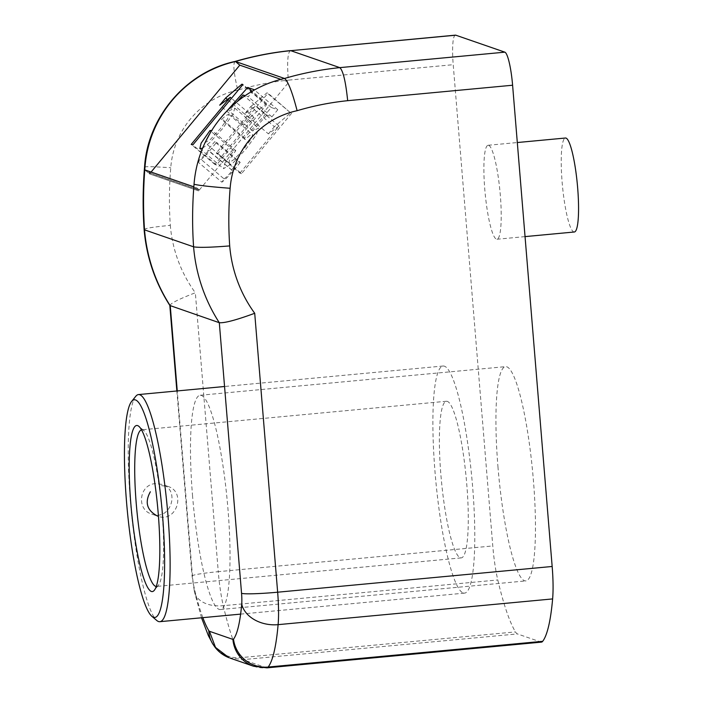 <?xml version="1.0" encoding="UTF-8"?>
<svg xmlns="http://www.w3.org/2000/svg" width="703" height="703" viewBox="0 0 703 703"><rect width="100%" height="100%" fill="white"/><g stroke="black" fill="none" stroke-linecap="round" stroke-linejoin="round"><path stroke-width="0.53" stroke-dasharray="3.52 2.64" d="M574.298 231.999A47.198 7.478 84.6 0 1 562.444 185.706A47.198 7.478 84.6 0 1 565.493 138.016M488.69 145.336A47.198 7.478 84.6 0 1 500.149 193.246A47.198 7.478 84.6 0 1 496.951 239.248A47.198 7.478 84.6 0 1 485.105 192.956A47.198 7.478 84.6 0 1 488.146 145.266A47.198 7.478 84.6 0 1 488.69 145.336M156.233 586.451A78.657 12.469 -95.4 0 0 156.497 586.443A78.657 12.469 -95.4 0 0 158.395 585.239A78.657 12.469 -95.4 0 0 161.576 506.96A78.657 12.469 -95.4 0 0 143.913 430.64A78.657 12.469 -95.4 0 0 141.821 429.805A78.657 12.469 -95.4 0 0 141.558 429.849M135.767 396.307A114.062 18.076 -95.4 0 0 131.162 509.816A114.062 18.076 -95.4 0 0 156.778 620.485M161.514 485.65L167.894 486.423C186.594 491.81 176.312 523.647 157.621 516.125L151.743 514.104C170.381 521.6 180.882 489.859 162.015 484.393L155.627 483.611C139.37 484.165 135.943 509.631 151.743 514.095M460.263 557.769A78.657 12.469 -95.4 0 0 461.168 557.892A78.657 12.469 -95.4 0 0 466.247 478.409A78.657 12.469 -95.4 0 0 446.493 401.255A78.657 12.469 -95.4 0 0 441.159 477.926A78.657 12.469 -95.4 0 0 460.263 557.769M463.154 592.963A114.062 18.076 -95.4 0 0 464.472 593.13A114.062 18.076 -95.4 0 0 471.836 477.882A114.062 18.076 -95.4 0 0 443.189 366.008A114.062 18.076 -95.4 0 0 435.465 477.179A114.062 18.076 -95.4 0 0 463.154 592.963M196.875 187.921L199.327 189.995L198.606 190.873L196.735 189.292A312.202 307.457 -70.9 0 1 196.875 187.921L147.823 170.961L150.275 173.035L149.546 173.913L147.683 172.332A312.202 307.457 -70.9 0 1 147.823 170.961M147.683 172.332L196.735 189.292M151.092 172.05L149.546 173.913L198.606 190.873L288.845 82.119L280.866 79.36M150.275 173.035L199.327 189.995M144.774 169.871L149.546 173.913L198.606 190.873L193.835 186.831M250.69 106.645L266.947 92.831L267.957 93.183L217.825 153.606L216.243 153.052L255.303 105.977L244.732 113.824L250.69 106.645L274.372 126.716L290.629 112.902L266.947 92.831M198.184 162.129L200.373 158.808C202.411 157.437 205.162 154.642 208.615 150.416L207.719 150.108L214.696 141.69L216.515 142.322C209.52 151.356 203.413 157.964 198.184 162.129L221.876 182.191L224.055 178.878L200.373 158.808M253.361 90.555L248.212 96.768L245.11 95.696M237.219 101.584L228.976 110.898L234.82 108.139L232.834 114.448L222.359 128.877L209.608 142.665L202.605 148.219M211.682 130.538L210.083 133.175M228.73 162.718L205.039 142.656L210.478 139.361L220.144 128.93L227.667 118.693L228.695 114.361L225.953 115.52L221.436 119.475L220.777 117.963L226.48 111.496M541.477 642.12A47.242 7.487 84.6 0 1 540.932 642.05L517.417 633.921A47.242 7.487 84.6 0 1 515.475 631.909A180.917 28.682 84.6 0 1 497.794 579.966A47.198 7.478 84.6 0 1 492.777 545.941L453.215 64.694A31.468 4.991 84.6 0 1 455.439 35.15M192.587 496.292A107.612 17.057 84.6 0 1 200.206 395.262A107.612 17.057 84.6 0 1 227.236 500.808A107.612 17.057 84.6 0 1 220.294 609.536A107.612 17.057 84.6 0 1 192.587 496.292M498.032 467.671A107.612 17.057 84.6 0 1 505.65 366.632A107.612 17.057 84.6 0 1 532.681 472.188A107.612 17.057 84.6 0 1 525.739 580.915A107.612 17.057 84.6 0 1 498.032 467.671M284.522 78.464L288.845 82.119M290.743 50.669C287.773 51.46 286.956 61.284 288.292 80.151L453.215 64.694M235.47 61.495C232.79 62.233 233.545 71.794 237.728 90.16A283.204 278.906 -70.9 0 1 288.292 80.151M144.528 229.855C143.254 228.607 151.848 227.113 170.311 225.373A377.449 371.711 -70.9 0 1 170.75 167.745A85.291 84 -70.9 0 1 237.728 90.16M170.249 305.752C169.142 304.021 177.499 299.689 195.337 292.756A133.728 131.689 -70.9 0 1 170.311 225.373M229.037 657.718L242.904 659.651L517.417 633.921M290.629 112.902L267.957 93.183M291.648 113.253L241.516 173.667L217.825 153.606M241.516 173.667L239.934 173.123L216.243 153.052M239.934 173.123L278.994 126.048L255.303 105.977M278.994 126.048L268.423 133.886L244.732 113.824M268.423 133.886L274.372 126.716M224.055 178.878C226.102 177.507 228.853 174.713 232.306 170.486L208.615 150.416M232.306 170.486L207.719 150.108M231.41 170.179L238.387 161.76L214.696 141.69M238.387 161.76L240.206 162.393L216.515 142.322M240.206 162.393C233.211 171.427 227.104 178.026 221.876 182.191M266.745 115.055L252.658 130.969L258.502 128.201L256.525 134.519L246.05 148.939L233.299 162.736L223.528 168.676L224.811 163.254L233.686 150.6L235.804 150.609L229.758 159.133L228.87 162.797L234.169 159.423L243.836 149.001L251.358 138.763L252.588 134.537L249.635 135.591L245.119 139.546L244.468 138.034L271.367 107.524L277.782 109.747L271.894 116.839L266.745 115.055L243.053 94.984M252.658 130.969L228.976 110.898M233.686 150.6L211.102 131.47M235.804 150.609L212.113 130.538M245.119 139.546L221.436 119.475M244.468 138.034L220.777 117.963M271.367 107.524L252.157 91.249M277.782 109.747L254.091 89.676M271.894 116.839L248.212 96.768M265.602 104.246L266.622 104.598L216.489 165.012L214.907 164.467L253.968 117.392L243.396 125.231L249.345 118.06L265.602 104.246L242.684 84.826M266.622 104.598L242.93 84.527M216.489 165.012L192.798 144.95M214.907 164.467L191.216 144.396M253.968 117.392L231.472 98.332M243.396 125.231L219.705 105.169M249.345 118.06L227.561 99.606M266.964 667.85A47.242 7.487 84.6 0 1 266.419 667.78L242.904 659.651A47.242 7.487 84.6 0 1 240.962 657.63A180.917 28.682 84.6 0 1 223.273 605.687A47.198 7.478 84.6 0 1 218.264 571.671L492.777 545.941M202.833 617.656A149.458 23.691 84.6 0 1 194.169 587.69A15.73 2.496 84.6 0 1 192.499 576.355A31.468 2.232 175.3 0 1 192.068 576.029A31.468 2.232 175.3 0 1 218.264 571.671L195.337 292.756M176.857 390.973L192.068 576.029L194.467 591.979A31.468 20.369 -13.2 0 0 223.273 605.687L497.794 579.966M253.563 666.233A31.468 30.985 109.1 0 0 266.419 667.78L540.932 642.05M212.824 644.045A31.468 29.535 -31.3 0 0 240.962 657.63L515.475 631.909M192.499 576.355L177.253 390.938M144.976 167.305C143.702 166.356 152.287 166.506 170.75 167.745M201.524 617.779L194.467 591.979A31.468 20.369 -13.2 0 1 194.169 587.69M496.951 239.248L525.044 236.612M488.146 145.266L517.311 142.533M143.913 430.64L138.957 426.422M158.395 585.239L154.309 590.3M167.894 486.406L162.024 484.367M446.493 401.255L141.821 429.805M461.168 557.892L156.497 586.443M443.189 366.008L224.547 386.501M464.472 593.13L240.619 614.114M220.294 609.536L525.739 580.915M200.206 395.262L505.65 366.632M234.82 108.139L258.502 128.201M199.837 148.605L223.528 168.676M228.923 114.44L252.614 134.51"/><path stroke-width="1.05" d="M517.311 142.533L565.493 138.016A47.198 7.478 84.6 0 1 566.038 138.087A47.198 7.478 84.6 0 1 577.497 185.996A47.198 7.478 84.6 0 1 574.298 231.999L525.044 236.612M141.558 429.849A78.657 12.469 -95.4 0 0 136.567 507.32A78.657 12.469 -95.4 0 0 155.591 586.328A78.657 12.469 -95.4 0 0 156.233 586.451M151.338 591.451A83.385 13.216 -95.4 0 0 154.309 590.3A83.385 13.216 -95.4 0 0 157.683 507.329A83.385 13.216 -95.4 0 0 138.957 426.422A83.385 13.216 -95.4 0 0 130.547 500.132A83.385 13.216 -95.4 0 0 151.338 591.451M153.456 617.26A109.343 17.329 -95.4 0 0 161.303 502.083A109.343 17.329 -95.4 0 0 131.681 401.369A109.343 17.329 -95.4 0 0 127.261 510.176A109.343 17.329 -95.4 0 0 151.822 616.267A109.343 17.329 -95.4 0 0 153.456 617.26M151.822 616.267L156.778 620.485A114.062 18.076 -95.4 0 0 158.483 621.514A114.062 18.076 -95.4 0 0 159.801 621.689A114.062 18.076 -95.4 0 0 167.165 506.441A114.062 18.076 -95.4 0 0 138.517 394.568A114.062 18.076 -95.4 0 0 135.767 396.307L131.681 401.369M157.621 516.125C146.909 510.483 144.484 502.373 150.345 491.792M280.866 79.36L239.785 65.159L151.092 172.05M245.11 95.696L243.053 94.984L237.219 101.584M202.605 148.219L199.837 148.605L201.12 143.184L209.995 130.53L211.682 130.538M210.083 133.175L205.039 142.656M226.48 111.496L247.684 87.462L254.091 89.676L253.361 90.555M225.654 97.989L241.911 84.175L242.93 84.527L192.798 144.95L191.216 144.396L230.276 97.322L219.705 105.169L225.654 97.989L227.561 99.606M177.253 390.938L170.249 305.752A165.187 162.683 -70.9 0 1 144.528 229.855L193.589 246.815C198.571 247.737 210.61 247.438 229.696 245.909A133.728 131.689 109.1 0 0 254.714 313.283L277.65 592.207L552.163 566.477A47.198 7.478 84.6 0 1 552.62 598.921A180.917 28.682 84.6 0 1 542.69 641.312A47.242 7.487 84.6 0 1 541.477 642.12L266.964 667.85A47.242 7.487 84.6 0 0 268.168 667.042L542.69 641.312M239.785 65.159L235.47 61.495A314.672 309.891 -70.9 0 1 290.743 50.669L339.804 67.629A314.672 309.891 109.1 0 0 284.522 78.464L235.47 61.495A116.76 114.984 -70.9 0 0 144.976 167.305A408.909 402.696 109.1 0 0 144.774 169.871L193.835 186.831A408.909 402.696 109.1 0 0 193.589 246.815A165.187 162.683 109.1 0 0 219.31 322.712C224.547 323.178 236.349 320.032 254.714 313.283M455.808 35.194L290.743 50.669L455.439 35.15A31.468 4.991 84.6 0 1 455.808 35.194L504.859 52.163A31.468 4.991 84.6 0 1 512.601 85.23L552.163 566.477M144.106 229.556C146.47 257.052 155.064 282.369 169.871 305.497L219.31 322.712L241.551 593.314A15.73 2.496 84.6 0 1 241.709 604.132A149.458 23.691 84.6 0 1 233.501 639.15A15.782 2.504 84.6 0 1 232.913 639.396L209.415 631.276L215.496 647.393L229.037 657.718M504.859 52.163L339.804 67.629C343.099 70.59 345.718 81.601 347.669 100.678A283.204 278.906 109.1 0 0 297.114 110.696C292.316 92.111 288.116 81.372 284.522 78.464A116.76 114.984 109.1 0 0 194.037 184.265A408.909 402.696 109.1 0 0 193.835 186.831M235.47 61.495L235.03 61.469C186.242 71.829 147.604 117.014 144.554 167.05L144.976 167.305M144.774 169.871A408.909 402.696 -70.9 0 0 144.528 229.855L144.115 229.529C142.674 208.686 142.823 187.859 144.554 167.024M211.102 131.47L209.995 130.53M252.157 91.249L247.684 87.462M242.684 84.826L241.911 84.175M231.472 98.332L230.276 97.322M512.601 85.23L347.669 100.678M297.114 110.696A85.291 84 109.1 0 0 230.136 188.281A377.449 371.711 109.1 0 0 229.696 245.909M241.551 593.314A31.468 2.232 175.3 0 0 277.65 592.207A47.198 7.478 84.6 0 1 278.107 624.651L552.62 598.921M241.709 604.132A31.468 23.524 5.1 0 0 278.107 624.651A180.917 28.682 84.6 0 1 268.168 667.042A31.468 30.616 -142.9 0 1 233.501 639.15M209.415 631.276A15.782 2.504 84.6 0 1 208.782 630.6A149.458 23.691 84.6 0 1 202.833 617.656M201.524 617.779L208.413 635.723L212.824 644.045A31.468 29.535 -31.3 0 1 208.782 630.6M232.913 639.396A31.468 30.985 109.1 0 0 253.563 666.233L266.964 667.85M194.037 184.265C199.028 185.487 211.058 186.822 230.136 188.281M224.547 386.501L138.517 394.568M240.619 614.114L159.801 621.689M290.365 50.616C271.595 52.549 253.133 56.161 234.987 61.469M169.827 305.418L176.857 390.973M212.824 644.045L215.206 647.481C218.861 652.12 223.475 655.539 229.055 657.744M230.057 658.105L253.563 666.233"/></g></svg>
